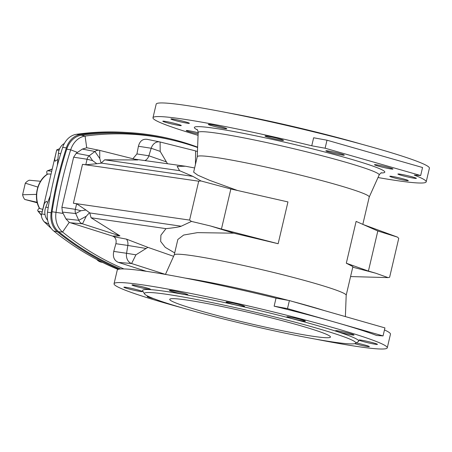 <?xml version="1.0" encoding="UTF-8"?>
<svg xmlns="http://www.w3.org/2000/svg" width="452" height="452" viewBox="0 0 452 452"><rect width="100%" height="100%" fill="white"/><g stroke="black" fill="none" stroke-linecap="round" stroke-linejoin="round"><path stroke-width="0.68" d="M361.374 144.137A108.536 7.006 -166.8 0 0 227.814 112.808M166.33 294.252A108.536 7.006 -166.8 0 0 144.544 293.907A108.536 7.006 -166.8 0 0 248.498 325.016A108.536 7.006 -166.8 0 0 355.441 343.373A108.536 7.006 -166.8 0 0 288.093 320.355A108.536 7.006 -166.8 0 0 166.33 294.252M186.393 299.987A82.541 5.328 -166.8 0 0 169.737 299.348A82.541 5.328 -166.8 0 0 248.882 323.383A82.541 5.328 -166.8 0 0 330.452 337.045A82.541 5.328 -166.8 0 0 276.551 319.208A82.541 5.328 -166.8 0 0 186.393 299.987M47.104 174.365L46.822 172.918A2.475 1.356 69.4 0 1 47.415 170.816A2.475 1.356 69.4 0 1 47.799 170.771L51.709 171.235M51.042 174.054L47.624 174.031C37.177 180.111 33.086 197.597 39.493 208.423L42.759 209.372M51.296 228.492L44.07 221.655C41.782 218.683 40.996 216.107 41.714 213.92L44.307 203.649L46.234 201.298L47.641 202.451M59.664 148.68L56.709 149.9L41.595 214.333L41.714 213.92L44.997 214.485M56.709 149.9L54.703 158.957L55.065 161.228L57.873 159.432M48.844 224.237A453.961 363.216 -81.7 0 1 44.07 221.655M119.096 269.16A372.25 297.84 98.3 0 1 57.494 231.848A19.809 15.848 -81.7 0 1 51.144 212.722A330.983 264.821 98.3 0 1 66.354 147.86A19.809 15.848 98.3 0 1 80.32 134.538A372.25 297.84 -81.7 0 1 127.871 132.543A372.25 297.84 -81.7 0 1 197.626 147.143M118.057 269.426A371.906 297.563 -81.7 0 1 53.737 230.989A19.464 15.571 98.3 0 1 47.494 212.191A330.632 264.544 -81.7 0 1 62.692 147.403A19.464 15.571 -81.7 0 1 76.416 134.312A371.906 297.563 98.3 0 1 123.921 132.317L127.871 132.543M56.698 150.041L59.031 150.313M57.325 165.483L58.427 153.313A11.407 9.125 -81.7 0 1 64.37 143.476M50.37 195.473L45.788 207.197A11.407 9.125 98.3 0 0 47.663 220.299M96.739 259.437A11.407 9.125 98.3 0 0 100.977 262.092L102.757 262.51M39.262 207.993L38.313 209.191A2.475 1.198 -39.3 0 0 37.866 210.971A2.475 1.198 -39.3 0 0 38.313 211.208L42.177 211.864M355.441 343.373L358.408 341.537A111.017 7.164 -166.8 0 0 289.523 317.999A111.017 7.164 -166.8 0 0 164.98 291.297A111.017 7.164 -166.8 0 0 142.702 290.947L144.544 293.907M378.002 177.534A140.318 9.057 -166.8 0 0 426.202 181.84L429.4 168.206A140.318 9.057 -166.8 0 0 337.763 137.883A140.318 9.057 -166.8 0 0 184.495 105.209A140.318 9.057 -166.8 0 0 156.183 104.124L152.985 117.757A140.318 9.057 -166.8 0 0 198.072 135.329M311.756 145.793L313.637 137.775L326.999 140.199L422.552 167.517L420.671 175.534L325.118 148.216L311.756 145.793A140.318 9.057 -166.8 0 0 181.303 118.836A140.318 9.057 -166.8 0 0 152.985 117.757M303.478 321.056A9.492 0.61 13.2 0 1 293.111 318.846A9.492 0.61 13.2 0 1 286.913 316.796A9.492 0.61 13.2 0 1 296.292 318.366A9.492 0.61 13.2 0 1 305.394 321.129A9.492 0.61 13.2 0 1 303.478 321.056M242.651 306.303A9.492 0.61 13.2 0 1 232.283 304.094A9.492 0.61 13.2 0 1 226.085 302.043A9.492 0.61 13.2 0 1 235.464 303.614A9.492 0.61 13.2 0 1 244.566 306.377A9.492 0.61 13.2 0 1 242.651 306.303M185.93 294.653A9.492 0.61 13.2 0 1 175.562 292.444A9.492 0.61 13.2 0 1 169.364 290.393A9.492 0.61 13.2 0 1 178.749 291.964A9.492 0.61 13.2 0 1 187.846 294.727A9.492 0.61 13.2 0 1 185.93 294.653M148.522 289.229A9.492 0.61 13.2 0 1 138.154 287.014A9.492 0.61 13.2 0 1 131.956 284.963A9.492 0.61 13.2 0 1 141.335 286.534A9.492 0.61 13.2 0 1 150.437 289.303A9.492 0.61 13.2 0 1 148.522 289.229M140.442 291.478A9.492 0.61 13.2 0 1 130.074 289.269A9.492 0.61 13.2 0 1 123.876 287.218A9.492 0.61 13.2 0 1 133.255 288.788A9.492 0.61 13.2 0 1 142.357 291.551A9.492 0.61 13.2 0 1 140.442 291.478M153.833 298.687A9.492 0.61 13.2 0 1 147.29 296.546A9.492 0.61 13.2 0 1 148.714 296.552M337.463 330.774A9.492 0.61 -166.8 0 0 335.548 330.7A9.492 0.61 -166.8 0 0 344.65 333.463A9.492 0.61 -166.8 0 0 354.029 335.034A9.492 0.61 -166.8 0 0 347.831 332.983A9.492 0.61 -166.8 0 0 337.463 330.774M360.882 340.102A9.492 0.61 -166.8 0 0 358.967 340.028A9.492 0.61 -166.8 0 0 368.064 342.791A9.492 0.61 -166.8 0 0 377.448 344.362A9.492 0.61 -166.8 0 0 371.25 342.311A9.492 0.61 -166.8 0 0 360.882 340.102M354.617 343.667A9.492 0.61 -166.8 0 0 364.216 345.966A9.492 0.61 -166.8 0 0 369.369 346.616A9.492 0.61 -166.8 0 0 356.125 342.949M315.637 339.147A140.318 9.057 -166.8 0 0 387.268 347.831A140.318 9.057 -166.8 0 0 295.631 317.513A140.318 9.057 -166.8 0 0 142.369 284.833A140.318 9.057 -166.8 0 0 114.051 283.749A140.318 9.057 -166.8 0 0 182.077 307.818M335.277 322.259A140.318 9.057 -166.8 0 0 274.138 306.173L287.5 308.603L335.277 322.259A140.318 9.057 13.2 0 1 376.595 335.469L383.053 335.915L335.277 322.259M326.999 140.199L325.118 148.216M426.202 181.84A140.318 9.057 -166.8 0 0 414.213 175.088L420.671 175.534M383.053 335.915L384.934 327.898L289.382 300.58L287.5 308.603M274.138 306.173L276.019 298.156L289.382 300.58M276.019 298.156A140.318 9.057 -166.8 0 0 145.567 271.2A140.318 9.057 -166.8 0 0 117.249 270.115L114.051 283.749M387.268 347.831L390.466 334.197A140.318 9.057 -166.8 0 0 384.46 329.926M327.762 150.878A9.492 0.61 13.2 0 1 338.13 153.087A9.492 0.61 13.2 0 1 344.328 155.138A9.492 0.61 13.2 0 1 342.413 155.064A9.492 0.61 13.2 0 1 332.045 152.855A9.492 0.61 13.2 0 1 325.847 150.804A9.492 0.61 13.2 0 1 327.762 150.878M266.934 136.12A9.492 0.61 13.2 0 1 277.302 138.329A9.492 0.61 13.2 0 1 283.5 140.38A9.492 0.61 13.2 0 1 281.585 140.306A9.492 0.61 13.2 0 1 271.217 138.097A9.492 0.61 13.2 0 1 265.019 136.046A9.492 0.61 13.2 0 1 266.934 136.12M210.214 124.469A9.492 0.61 13.2 0 1 220.582 126.679A9.492 0.61 13.2 0 1 226.78 128.73A9.492 0.61 13.2 0 1 224.864 128.656A9.492 0.61 13.2 0 1 214.497 126.447A9.492 0.61 13.2 0 1 208.299 124.396A9.492 0.61 13.2 0 1 210.214 124.469M172.805 119.045A9.492 0.61 13.2 0 1 183.173 121.255A9.492 0.61 13.2 0 1 189.371 123.306A9.492 0.61 13.2 0 1 187.456 123.232A9.492 0.61 13.2 0 1 177.088 121.023A9.492 0.61 13.2 0 1 170.89 118.972A9.492 0.61 13.2 0 1 172.805 119.045M164.72 121.3A9.492 0.61 13.2 0 1 175.088 123.509A9.492 0.61 13.2 0 1 181.292 125.56A9.492 0.61 13.2 0 1 179.376 125.486A9.492 0.61 13.2 0 1 169.008 123.277A9.492 0.61 13.2 0 1 162.805 121.226A9.492 0.61 13.2 0 1 164.72 121.3M198.129 133.945A9.492 0.61 13.2 0 1 186.224 130.555A9.492 0.61 13.2 0 1 188.139 130.628A9.492 0.61 13.2 0 1 198.174 132.752M391.048 168.969A9.492 0.61 -166.8 0 0 392.963 169.042A9.492 0.61 -166.8 0 0 386.765 166.991A9.492 0.61 -166.8 0 0 376.397 164.777A9.492 0.61 -166.8 0 0 374.482 164.703A9.492 0.61 -166.8 0 0 380.68 166.76A9.492 0.61 -166.8 0 0 391.048 168.969M414.467 178.297A9.492 0.61 -166.8 0 0 416.382 178.37A9.492 0.61 -166.8 0 0 410.184 176.32A9.492 0.61 -166.8 0 0 399.811 174.11A9.492 0.61 -166.8 0 0 397.896 174.037A9.492 0.61 -166.8 0 0 404.099 176.088A9.492 0.61 -166.8 0 0 414.467 178.297M406.382 180.551A9.492 0.61 -166.8 0 0 408.297 180.625A9.492 0.61 -166.8 0 0 402.099 178.574A9.492 0.61 -166.8 0 0 391.731 176.359A9.492 0.61 -166.8 0 0 389.816 176.286A9.492 0.61 -166.8 0 0 396.014 178.337A9.492 0.61 -166.8 0 0 406.382 180.551M362.815 224.367L369.233 197.004A88.315 5.701 -166.8 0 0 311.558 177.918A88.315 5.701 -166.8 0 0 215.09 157.347A88.315 5.701 -166.8 0 0 197.27 156.669L193.637 172.161L197.705 175.144L209.694 180.354L237.486 190.484M345.379 316.592L346.192 295.218A88.315 5.701 -166.8 0 0 287.992 276.07A88.315 5.701 -166.8 0 0 192.038 255.634A88.315 5.701 -166.8 0 0 174.24 254.883L165.449 274.426M221.446 229.057L278.149 243.724L287.952 201.92L230.848 188.981L221.446 229.057L210.451 225.96L233.831 233.192L278.149 243.724M368.414 271.07L346.311 263.211L356.114 221.401L377.815 230.995L368.414 271.07L375.736 273.211L352.775 267.183M375.736 273.211L388.076 277.613L389.618 277.268L398.737 238.379L397.562 237.153L377.815 230.995M210.451 225.96L191.473 221.412L189.591 220.09L198.71 181.195L200.959 180.953L230.848 188.981M346.192 295.252L352.91 266.595L346.311 263.211M174.223 254.917L177.851 239.458L183.653 235.046L197.434 232.633L233.831 233.192M397.562 237.153L363.363 224.604M388.076 277.613L350.571 276.567M195.439 164.46L195.603 150.906L160.104 141.996A9.311 7.447 98.3 0 0 159.85 141.939A9.311 7.447 98.3 0 0 151.2 148.256L148.866 155.793A7.611 6.091 -81.7 0 1 144.911 160.59L185.45 166.234L194.62 167.969M167.494 163.737L160.183 151.386L160.104 141.996M200.959 180.953L192.902 176.376L179.591 170.681L177.156 166.364L185.45 166.234M99.706 150.403L137.747 159.952L104.661 159.816L101.135 163.183L99.773 158.539L99.706 150.403A8.068 6.458 98.3 0 0 99.485 150.352A8.068 6.458 98.3 0 0 94.926 151.482L89.247 155.748A5.593 4.475 98.3 0 0 87.083 159.228L85.784 164.771L96.818 163.72L92.609 160.635L89.247 155.748L76.252 153.273L82.326 149.087L86.727 147.776L87.66 147.934M104.661 159.816L179.591 170.681M195.603 150.906L197.456 151.505M101.135 163.183L96.818 163.72M85.784 164.771L82.507 164.342L73.388 203.236L76.631 203.79L85.959 210.033L80.857 210.745L75.331 209.332L76.631 203.79M89.519 212.7L86.23 216.276L82.484 223.813L119.944 235.854L91.067 217.774L89.79 212.948L85.959 210.033M191.473 221.412L181.212 226.209C179.433 226.949 174.359 227.757 165.991 228.644L160.912 235.198L160.658 241.441L165.257 247.357L174.698 252.911M73.388 203.236L189.591 220.09M82.507 164.342L198.71 181.195M70.111 222.74L82.484 223.813A8.068 6.458 -81.7 0 1 78.784 220.31L75.693 213.542A5.593 4.475 -81.7 0 1 75.331 209.332L61.879 207.304L62.455 212.095L65.947 218.904L69.229 222.384L112.633 236.091L119.944 235.854M91.067 217.774L165.991 228.644M165.46 274.404L131.6 263.527A9.311 7.447 -81.7 0 1 126.566 253.278L135.922 254.832L147.883 247.351L126.492 239.131A7.611 6.091 98.3 0 1 127.837 245.442L115.87 243.69L113.757 251.408C112.627 256.866 114.158 260.522 118.356 262.375L146.301 271.307M113.757 251.408L126.566 253.278L127.837 245.442L146.132 248.47M173.596 256.312L147.883 247.351M132.888 158.731L136.928 153.929L138.419 146.262C139.792 141.03 142.725 138.73 147.211 139.357M134.538 159.144L144.911 160.59M92.609 160.635L87.083 159.228L73.636 157.194L76.252 153.273M73.636 157.194L61.879 207.304M126.492 239.131L113.938 236.741L112.633 236.091M113.938 236.741C115.932 238.362 116.576 240.679 115.87 243.69M86.727 147.776L85.078 136.086A371.098 296.919 -81.7 0 1 172.664 140.176A371.098 296.919 -81.7 0 1 197.609 147.505M81.354 135.227L85.078 136.086A20.306 16.249 98.3 0 0 70.687 149.81L66.738 149.171A20.634 16.509 -81.7 0 1 81.354 135.227A371.425 297.179 98.3 0 1 169.02 139.318L172.664 140.176M69.229 222.384L62.568 232.04A20.306 16.249 -81.7 0 1 56.025 212.333A329.83 263.895 -81.7 0 1 70.687 149.81L77.49 152.448M66.738 149.171A330.158 264.16 98.3 0 0 52.059 211.751A20.634 16.509 98.3 0 0 58.709 231.78L62.568 232.04A371.098 296.919 98.3 0 0 123.95 268.946M120.769 268.98A371.425 297.179 -81.7 0 1 58.709 231.78M40.544 181.269L29.261 180.218A11.554 9.243 -81.7 0 0 25.312 183.184L37.849 187.077M36.471 194.388L22.6 194.75L25.312 183.184M37.143 202.276L24.753 199.462A11.554 9.243 -81.7 0 1 22.6 194.75M37.273 202.801L24.753 199.462M52.206 169.11L47.799 170.771M47.912 173.958A23.351 18.685 98.3 0 0 39.776 208.626M57.494 231.848L53.737 230.989M80.32 134.538L76.416 134.312M58.427 153.313L60.732 153.657M51.144 212.722L47.494 212.191M66.354 147.86L62.692 147.403M45.788 207.197L48.234 207.491M38.313 211.208L41.477 215.073M381.002 172.963A97.807 6.311 -166.8 0 0 332.728 154.092A97.807 6.311 -166.8 0 0 214.107 128.215A97.807 6.311 -166.8 0 0 197.417 129.905M381.584 172.726C380.985 172.771 380.172 173.528 379.149 174.986A92.948 6 -166.8 0 0 319.005 154.968A92.948 6 -166.8 0 0 216.943 133.182A92.948 6 -166.8 0 0 198.179 132.543C197.914 130.781 197.518 129.741 197.004 129.436M324.491 310.62A92.948 6 -166.8 0 0 292.659 301.518M288.449 300.411A92.948 6 -166.8 0 0 185.049 278.059M160.183 151.386L151.2 148.256L138.419 146.262M166.432 161.906L148.866 155.793L136.928 153.929M101.48 163.121L192.902 176.376M99.773 158.539L94.926 151.482L82.326 149.087M89.79 212.948L181.212 226.209M80.857 210.745L75.693 213.542L62.455 212.095M86.23 216.276L78.784 220.31L65.947 218.904M135.922 254.832L131.6 263.527L118.356 262.375M63.178 213.451L52.059 211.751M52.229 169.003L47.415 170.816M37.866 210.971L41.46 215.361M369.227 197.038L379.149 174.986M197.258 156.703L198.179 132.543M159.85 141.939L146.934 139.289M99.485 150.352L87.411 147.877"/></g></svg>
